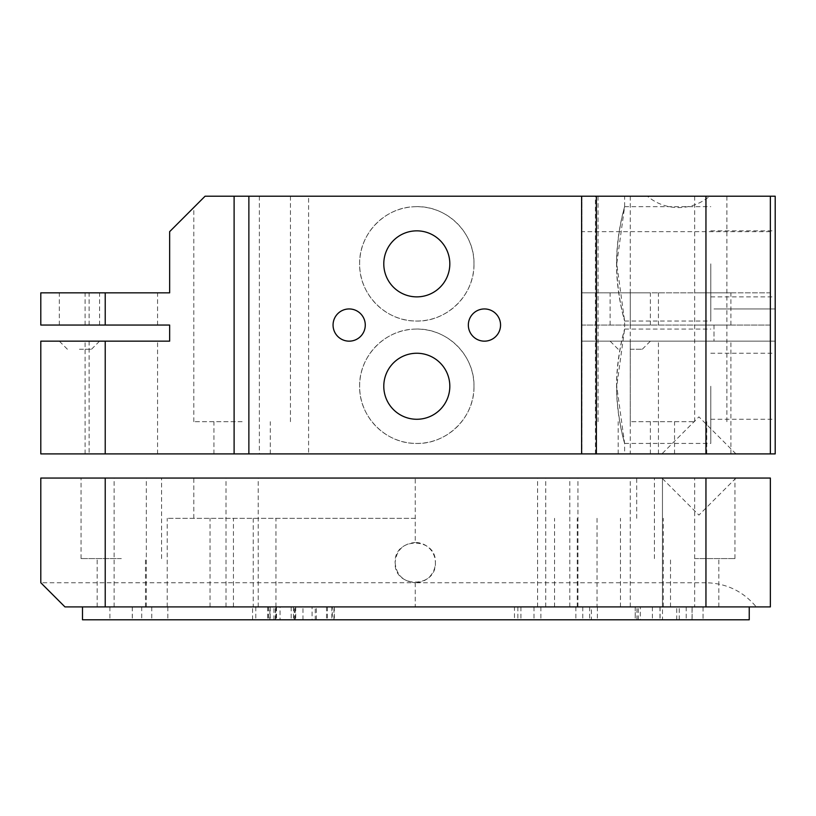<?xml version="1.0" encoding="UTF-8"?>
<svg xmlns="http://www.w3.org/2000/svg" width="816" height="816" viewBox="0 0 816 816"><rect width="100%" height="100%" fill="white"/><g stroke="black" fill="none" stroke-linecap="round" stroke-linejoin="round"><path stroke-width="0.61" stroke-dasharray="4.08 3.06" d="M694.671 341.159L730.912 341.159L694.671 341.159M694.671 453.9L730.912 453.9L694.671 453.9M678.565 421.688L630.248 421.688L678.565 421.688M678.565 453.9L650.383 453.9L678.565 453.9M646.354 421.688L694.671 421.688L646.354 421.688M646.354 453.9L674.546 453.9L646.354 453.9M121.329 341.159L85.088 341.159L121.329 341.159M121.329 453.9L85.088 453.9L121.329 453.9M242.117 421.688L193.8 421.688L242.117 421.688M242.117 453.9L213.935 453.9L242.117 453.9M595.415 453.9L595.415 196.217L581.941 196.217L581.941 325.054L770.365 325.054L770.365 341.159L581.941 341.159L770.365 341.159L770.365 453.9L581.941 453.9L624.617 453.9L624.617 443.435L616.743 386.254C616.57 355.501 624.934 328.43 624.617 329.083C624.832 328.44 616.386 355.541 616.57 386.254C616.386 416.945 624.832 444.098 624.617 443.435C624.923 444.088 616.559 416.905 616.743 386.254L624.617 329.083L624.617 321.035L616.743 263.854L624.617 206.683L624.617 196.217L308.591 196.217L308.591 453.9L40.8 453.9M616.743 263.854C616.57 233.131 624.934 206.009 624.617 206.683C624.832 206.03 616.386 233.182 616.57 263.854C616.386 294.596 624.842 321.688 624.617 321.035C624.923 321.667 616.559 294.545 616.743 263.854M595.415 196.217L624.617 196.217M415.252 206.703C446.505 205.153 474.698 232.591 473.984 263.854C474.677 295.198 446.464 322.565 415.252 321.014C385.07 320.78 359.02 294.015 359.632 263.854C359.03 233.682 385.091 206.927 415.252 206.703M415.252 329.103C446.515 327.542 474.698 355.011 473.984 386.254C474.677 417.608 446.464 444.955 415.252 443.414C385.091 443.2 359.02 416.415 359.632 386.254C359.02 356.123 385.091 329.307 415.252 329.103M624.617 453.9L308.591 453.9M698.924 453.9L735.971 453.9L698.924 453.9M473.984 263.854A57.171 57.171 0 0 1 416.803 321.035A57.171 57.171 0 0 1 359.632 263.854A57.171 57.171 0 0 1 416.803 206.683A57.171 57.171 0 0 1 473.984 263.854M473.984 386.254A57.171 57.171 0 0 1 416.803 443.435A57.171 57.171 0 0 1 359.632 386.254A57.171 57.171 0 0 1 416.803 329.083A57.171 57.171 0 0 1 473.984 386.254M710.777 386.254L710.777 443.435L710.777 386.254M710.777 263.854L710.777 321.035L710.777 263.854M775.2 386.254L775.2 419.271L775.2 386.254M775.2 263.854L775.2 296.871L775.2 263.854M775.2 325.054L775.2 341.159L775.2 325.054M714 325.054L714 341.159L714 325.054M468.343 325.054A16.106 16.106 0 0 0 484.449 341.159A16.106 16.106 0 0 0 500.555 325.054A16.106 16.106 0 0 0 484.449 308.948A16.106 16.106 0 0 0 468.343 325.054M333.061 325.054A16.106 16.106 0 0 0 349.166 341.159A16.106 16.106 0 0 0 365.272 325.054A16.106 16.106 0 0 0 349.166 308.948A16.106 16.106 0 0 0 333.061 325.054M383.785 386.254A33.017 33.017 0 0 0 416.803 419.271A33.017 33.017 0 0 0 449.82 386.254A33.017 33.017 0 0 0 416.803 353.246A33.017 33.017 0 0 0 383.785 386.254M383.785 263.854A33.017 33.017 0 0 0 416.803 296.871A33.017 33.017 0 0 0 449.82 263.854A33.017 33.017 0 0 0 416.803 230.846A33.017 33.017 0 0 0 383.785 263.854M630.248 349.217L642.335 349.217L630.248 349.217M678.565 196.217L647.404 196.217C656.452 203.674 666.835 207.468 678.565 207.601C690.285 207.468 700.669 203.663 709.716 196.217L678.565 196.217M646.354 196.217L694.671 196.217L646.354 196.217M79.448 341.159L99.583 341.159L79.448 341.159M79.448 349.217L91.535 349.217L79.448 349.217M242.117 196.217L205.071 196.217C190.312 210.977 190.312 210.977 205.071 196.217C190.312 210.977 190.312 210.977 205.071 196.217L242.117 196.217M79.448 292.852L99.583 292.852L79.448 292.852M79.448 325.054L99.583 325.054L79.448 325.054M121.329 292.852L85.088 292.852L121.329 292.852M121.329 325.054L85.088 325.054L121.329 325.054M694.671 292.852L730.912 292.852L694.671 292.852M694.671 325.054L730.912 325.054L694.671 325.054M647.404 196.217L581.941 196.217L581.941 453.9L581.941 325.054L770.365 325.054L770.365 292.852L581.941 292.852L650.383 292.852L630.248 292.852L630.248 325.054L650.383 325.054L630.248 325.054M705.952 325.054L705.952 292.852L770.365 292.852L770.365 196.217L770.365 453.9L775.2 453.9M40.8 341.159L169.646 341.159L169.646 325.054L40.8 325.054M40.8 292.852L169.646 292.852L169.646 231.652L205.071 196.217L308.591 196.217M770.365 453.9L770.365 196.217L709.716 196.217M630.248 341.159L650.383 341.159L630.248 341.159L630.248 453.9M775.2 196.217L770.365 196.217M705.952 292.852L630.248 292.852M770.365 231.652L581.941 231.652M130.835 619.783L109.895 619.783L130.835 619.783M130.835 606.9L109.895 606.9L130.835 606.9M561.826 619.783L582.767 619.783L561.826 619.783M561.826 606.9L582.767 606.9L561.826 606.9M554.941 619.783L534.001 619.783L554.941 619.783M554.941 606.9L534.001 606.9L554.941 606.9M82.487 619.783L749.241 619.783M275.635 619.783L275.635 606.9L520.914 606.9L514.478 606.9L514.478 619.783M273.952 619.783L273.952 606.9L749.241 606.9L415.864 606.9L662.5 606.9L662.5 619.783M679.238 619.783L679.238 606.9L589.642 606.9L591.386 606.9L591.386 619.783M636.949 619.783L636.949 606.9L640.305 606.9L640.305 619.783M294.403 619.783L294.403 606.9L315.231 606.9L315.231 619.783M294.403 606.9L132.294 606.9L141.729 606.9L141.729 619.783M275.349 619.783L275.349 606.9L280.041 606.9L280.041 619.783M273.952 606.9L269.861 606.9L269.861 619.783M333.948 619.783L333.948 606.9L326.522 606.9L514.478 606.9M294.27 619.783L294.27 606.9L312.089 606.9L312.089 619.783M316.384 619.783L316.384 606.9L312.089 606.9M316.384 606.9L332.306 606.9L332.306 619.783M333.948 606.9L332.306 606.9M679.238 606.9L662.5 606.9M676.729 619.783L676.729 606.9L692.131 606.9L591.386 606.9M676.729 606.9L640.305 606.9M636.949 606.9L635.246 606.9L635.246 619.783M638.296 619.783L638.296 606.9L635.246 606.9M638.296 606.9L315.231 606.9M275.635 606.9L141.729 606.9M294.27 606.9L280.041 606.9M275.349 606.9L269.861 606.9M415.864 606.9L82.487 606.9L415.864 606.9M678.565 478.054L654.412 478.054L678.565 478.054M678.565 606.9L662.459 606.9L678.565 606.9M646.354 478.054L662.459 478.054L646.354 478.054M646.354 606.9L662.459 606.9L646.354 606.9M561.826 478.054L577.932 478.054L561.826 478.054M553.687 478.054L537.581 478.054L553.687 478.054M553.687 606.9L537.581 606.9L553.687 606.9M242.117 478.054L226.012 478.054L242.117 478.054M242.117 606.9L226.012 606.9L242.117 606.9M705.952 478.054L705.952 582.746C726.352 583.216 743.111 591.263 756.238 606.9L770.365 606.9L770.365 478.054L40.8 478.054M415.252 518.323L167.229 518.323L415.252 518.323M130.223 478.054L114.118 478.054L130.223 478.054M130.223 606.9L114.118 606.9L130.223 606.9M121.329 478.054L81.059 478.054L121.329 478.054M121.329 558.583L81.059 558.583L121.329 558.583M694.671 558.583L734.941 558.583L694.671 558.583M698.924 478.054L735.971 478.054L698.924 478.054M705.952 582.746L415.252 582.746A20.135 20.135 0 0 0 435.377 562.612C436.621 588.581 393.883 588.581 395.117 562.612C396.301 574.831 403.012 581.543 415.252 582.736L40.8 582.746L64.954 606.9L756.238 606.9M121.329 606.9L97.165 606.9L121.329 606.9M694.671 478.054L734.941 478.054L694.671 478.054L694.671 606.9L718.835 606.9L694.671 606.9M415.252 542.477C403.012 543.68 396.301 550.392 395.117 562.612C393.853 536.683 436.601 536.591 435.377 562.612A20.135 20.135 0 0 0 415.252 542.477L415.252 478.054M89.117 341.159L89.117 453.9M89.117 325.054L89.117 292.852M259.366 196.217L259.366 453.9M705.952 341.159L705.952 453.9M517.854 606.9L517.854 619.783M302.981 619.783L302.981 606.9M703.035 606.9L703.035 619.783L703.045 606.9M270.198 606.9L270.198 619.783M275.92 606.9L275.92 619.783M295.239 619.783L295.239 606.9L295.219 619.783M327.43 606.9L327.43 619.783M331.847 606.9L331.847 619.783M686.215 606.9L686.215 619.783M597.383 606.9L597.383 619.783M692.05 619.783L692.05 606.9M652.392 606.9L652.392 619.783M659.971 606.9L659.971 619.783M291.19 606.9L291.19 619.783M268.637 606.9L268.637 619.783M132.355 606.9L132.355 619.783M252.572 619.783L252.572 606.9M267.77 606.9L267.77 619.783M255.785 606.9L255.785 619.783M554.543 606.9L554.543 518.323M415.252 582.746L415.252 606.9M597.047 518.323L597.047 606.9M620.456 606.9L620.456 518.323M210.038 606.9L210.038 518.323M233.447 606.9L233.447 518.323M253.225 518.323L253.225 606.9M275.951 606.9L275.951 518.323M577.269 606.9L577.269 518.323M658.441 453.9L658.441 341.159M650.383 453.9L650.383 421.688M618.171 453.9L618.171 421.688M85.088 453.9L85.088 341.159M213.935 453.9L213.935 421.688M735.971 453.9L698.924 416.854L661.888 453.9M624.617 443.435L710.777 443.435M624.617 321.035L710.777 321.035M710.777 419.271L775.2 419.271M710.777 296.871L775.2 296.871M714 341.159L775.2 341.159L714 341.159M618.171 349.217L610.123 341.159M630.248 421.688L630.248 196.217M598.046 421.688L598.046 196.217M67.371 349.217L59.323 341.159M193.8 421.688L193.8 207.488M59.323 325.054L59.323 292.852M85.088 325.054L85.088 292.852M658.441 325.054L658.441 292.852M610.123 325.054L610.123 292.852M730.912 453.9L730.912 341.159M706.748 453.9L706.748 421.688M674.546 453.9L674.546 421.688M157.559 453.9L157.559 341.159M270.3 453.9L270.3 421.688M624.617 329.083L710.777 329.083M624.617 206.683L710.777 206.683M710.777 353.246L775.2 353.246M710.777 230.846L775.2 230.846M714 308.948L775.2 308.948L714 308.948M642.335 349.217L650.383 341.159M726.883 421.688L726.883 196.217M694.671 421.688L694.671 196.217M91.535 349.217L99.583 341.159M290.435 421.688L290.435 196.217M99.583 325.054L99.583 292.852M157.559 325.054L157.559 292.852M730.912 325.054L730.912 292.852M650.383 325.054L650.383 292.852M109.895 606.9L109.895 619.783M540.896 606.9L540.896 619.783M534.001 606.9L534.001 619.783M151.766 606.9L151.766 619.783M582.767 606.9L582.767 619.783M575.872 606.9L575.872 619.783M276.491 606.9L276.491 619.783M267.668 606.9L267.668 619.783M520.914 606.9L520.914 619.783M293.423 606.9L293.423 619.783M334.315 606.9L334.315 619.783M326.522 606.9L326.522 619.783M589.642 606.9L589.642 619.783M692.131 606.9L692.131 619.783M635.215 606.9L635.215 619.783M660.093 606.9L660.093 619.783M132.294 606.9L132.294 619.783M295.718 606.9L295.718 619.783M167.841 606.9L167.841 619.783M662.459 606.9L662.459 478.054L662.459 606.9M630.248 606.9L630.248 478.054M545.731 606.9L545.731 478.054M537.581 606.9L537.581 478.054M226.012 606.9L226.012 478.054M193.8 518.323L193.8 478.054M114.118 606.9L114.118 478.054M81.059 558.583L81.059 478.054M654.412 558.583L654.412 478.054M735.971 478.054L698.924 515.1L661.888 478.054M670.517 606.9L670.517 558.583M97.165 606.9L97.165 558.583M577.932 606.9L577.932 478.054M569.792 606.9L569.792 478.054M258.223 606.9L258.223 478.054M636.694 518.323L636.694 478.054M146.329 606.9L146.329 478.054M161.588 558.583L161.588 478.054M734.941 558.583L734.941 478.054M718.835 606.9L718.835 558.583M145.483 606.9L145.483 558.583M663.265 606.9L663.265 518.323M167.229 606.9L167.229 518.323"/><path stroke-width="1.22" d="M775.2 453.9L775.2 196.217L775.2 453.9L581.624 453.9L581.624 196.217L248.87 196.217L248.87 453.9L581.624 453.9M500.555 325.054A16.106 16.106 0 0 1 484.449 341.159A16.106 16.106 0 0 1 468.343 325.054A16.106 16.106 0 0 1 484.449 308.948A16.106 16.106 0 0 1 500.555 325.054M365.272 325.054A16.106 16.106 0 0 1 349.166 341.159A16.106 16.106 0 0 1 333.061 325.054A16.106 16.106 0 0 1 349.166 308.948A16.106 16.106 0 0 1 365.272 325.054M449.82 386.254A33.017 33.017 0 0 1 416.803 419.271A33.017 33.017 0 0 1 383.785 386.254A33.017 33.017 0 0 1 416.803 353.246A33.017 33.017 0 0 1 449.82 386.254M449.82 263.854A33.017 33.017 0 0 1 416.803 296.871A33.017 33.017 0 0 1 383.785 263.854A33.017 33.017 0 0 1 416.803 230.846A33.017 33.017 0 0 1 449.82 263.854M248.87 453.9L234.11 453.9L234.11 196.217L205.071 196.217L169.646 231.652L169.646 292.852L40.8 292.852L40.8 325.054L40.8 292.852M40.8 453.9L40.8 341.159L40.8 453.9L234.11 453.9M581.624 196.217L770.365 196.217L770.365 453.9M105.223 292.852L105.223 325.054L169.646 325.054L169.646 341.159L40.8 341.159M105.223 325.054L40.8 325.054M234.11 196.217L248.87 196.217M770.365 196.217L775.2 196.217M749.241 606.9L749.241 619.783L82.487 619.783L82.487 606.9M40.8 478.054L770.365 478.054L770.365 606.9L64.954 606.9L40.8 582.746L40.8 478.054L40.8 582.746M705.952 196.217L705.952 453.9M596.384 196.217L596.384 453.9M105.223 341.159L105.223 453.9M705.952 478.054L705.952 606.9M105.223 478.054L105.223 606.9"/></g></svg>
